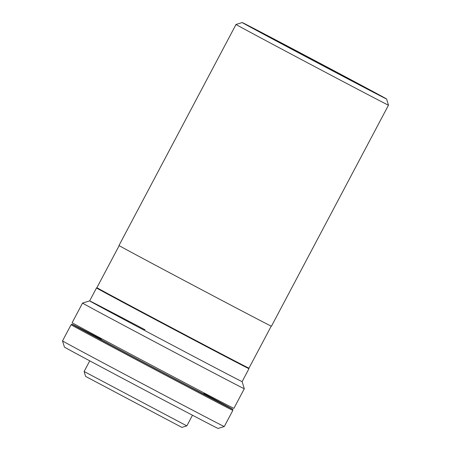 <?xml version="1.0" encoding="UTF-8"?>
<svg xmlns="http://www.w3.org/2000/svg" width="451" height="451" viewBox="0 0 451 451"><rect width="100%" height="100%" fill="white"/><g stroke="black" fill="none" stroke-linecap="round" stroke-linejoin="round"><path stroke-width="0.68" d="M388.48 105.173A86.254 0.417 -152.1 0 1 388.48 105.179A86.254 0.417 -152.1 0 1 322.668 70.796A86.254 0.417 -152.1 0 1 238.923 26.119A86.254 0.417 -152.1 0 1 236.02 24.455A86.254 0.417 -152.1 0 1 236.025 24.455L118.985 245.496A86.254 0.417 -152.1 0 0 121.883 247.159A86.254 0.417 -152.1 0 0 205.633 291.836A86.254 0.417 -152.1 0 0 271.446 326.22L388.48 105.179L386.58 98.989A81.682 0.395 -152.1 0 1 324.427 66.522A81.682 0.395 -152.1 0 1 244.949 24.128A81.682 0.395 -152.1 0 1 242.21 22.55A81.682 0.395 -152.1 0 1 304.701 55.202A81.682 0.395 -152.1 0 1 383.835 97.416A81.682 0.395 -152.1 0 1 386.58 98.989M252.148 27.923A73.214 0.35 -152.1 0 1 249.691 26.513A73.214 0.35 -152.1 0 1 305.553 55.698A73.214 0.35 -152.1 0 1 376.636 93.616A73.214 0.35 -152.1 0 1 379.099 95.031A73.214 0.35 -152.1 0 1 323.232 65.846A73.214 0.35 -152.1 0 1 252.148 27.923M109.367 294.509A86.254 0.417 27.9 0 0 96.503 287.958A86.254 0.417 27.9 0 0 193.558 339.795A86.254 0.417 27.9 0 0 248.963 368.681A86.254 0.417 27.9 0 0 236.313 361.725M237.829 362.717L234.069 360.642L237.829 362.717M158.549 321.242L154.794 319.173L158.549 321.242M124.465 302.604A61.776 0.299 27.9 0 0 130.305 306.066A61.776 0.299 27.9 0 0 187.644 336.536L221.131 353.793M181.888 427.401L85.639 376.438L84.117 371.494L186.832 425.879L181.888 427.401M96.503 287.958L89.653 300.902A86.254 0.417 -152.1 0 0 186.703 352.738A86.254 0.417 -152.1 0 0 242.114 381.619L244.301 388.734A91.519 0.44 -152.1 0 1 185.513 358.088A91.519 0.44 -152.1 0 1 82.539 303.089A91.519 0.44 -152.1 0 1 82.539 303.083L89.653 300.896A86.254 0.417 -152.1 0 1 145.059 329.782M244.301 388.734L233.917 408.347A91.519 0.44 -152.1 0 1 175.129 377.701A91.519 0.44 -152.1 0 1 72.154 322.702L82.539 303.089M101.193 339.248A91.063 0.44 27.9 0 0 71.918 324.128A91.063 0.44 27.9 0 0 174.374 378.851A91.063 0.44 27.9 0 0 232.868 409.345A91.063 0.44 27.9 0 0 203.908 393.633M71.918 324.128L71.489 324.934A91.063 0.44 27.9 0 0 173.945 379.663A91.063 0.44 27.9 0 0 232.44 410.156L232.868 409.345M101.052 339.507A58.799 0.282 27.9 0 0 166.588 374.561A58.799 0.282 27.9 0 0 203.773 393.892M224.277 426.545L218.092 428.45A86.942 0.417 -152.1 0 1 162.247 399.332A86.942 0.417 -152.1 0 1 64.42 347.084L62.52 340.9A91.519 0.44 27.9 0 0 165.489 395.899A91.519 0.44 27.9 0 0 224.277 426.545L232.846 410.371A91.519 0.44 -152.1 0 1 174.058 379.725A91.519 0.44 -152.1 0 1 71.083 324.72A91.519 0.44 -152.1 0 1 71.506 324.9M232.462 410.117A91.519 0.44 -152.1 0 1 232.846 410.371M119.171 245.632L96.92 287.659A86.028 0.412 27.9 0 0 193.716 339.361A86.028 0.412 27.9 0 0 248.975 368.168L271.226 326.141M242.21 22.55L236.025 24.455M242.108 381.619L248.963 368.681M204.235 393.018L203.728 393.971M192.47 415.236L186.838 425.879M101.514 338.633L101.013 339.58M89.755 360.845L84.117 371.494M62.52 340.9L71.083 324.72"/></g></svg>
